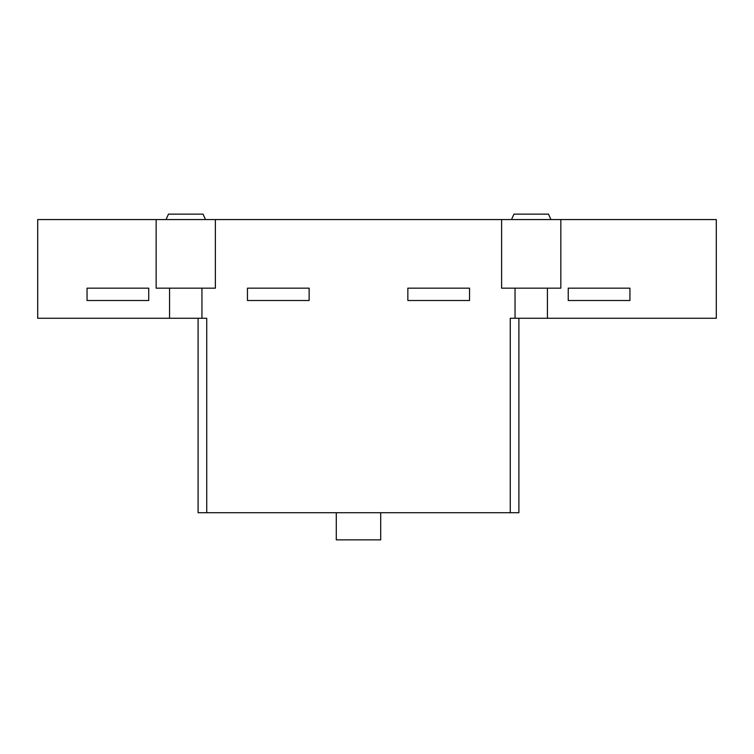 <?xml version="1.0" encoding="UTF-8"?>
<svg xmlns="http://www.w3.org/2000/svg" width="754" height="754" viewBox="0 0 754 754"><rect width="100%" height="100%" fill="white"/><g stroke="black" fill="none" stroke-linecap="round" stroke-linejoin="round"><path stroke-width="1.13" d="M309.14 300.507L309.14 288.169L247.453 288.169L247.453 300.507L309.14 300.507M547.423 288.169L547.423 318.273L716.3 318.273L716.3 219.565L560.835 219.565L560.835 288.169L501.617 288.169L501.617 219.565L215.371 219.565L215.371 288.169L156.144 288.169L156.144 219.565L37.7 219.565L37.7 318.273L169.565 318.273L169.565 288.169M201.949 288.169L201.949 318.273L206.737 318.273L206.737 512.72L518.893 512.72L518.893 318.273M547.423 318.273L510.251 318.273L510.251 512.72M515.039 318.273L515.039 288.169M380.704 512.72L380.704 539.864L336.284 539.864L336.284 512.72M198.095 318.273L198.095 512.72L206.737 512.72M201.949 318.273L169.565 318.273M629.929 288.169L568.243 288.169L568.243 300.507L629.929 300.507L629.929 288.169M469.535 288.169L407.848 288.169L407.848 300.507L469.535 300.507L469.535 288.169M148.745 300.507L148.745 288.169L87.049 288.169L87.049 300.507L148.745 300.507M205.503 219.565L203.033 214.136L168.481 214.136L166.021 219.565M215.371 219.565L156.144 219.565M550.967 219.565L548.497 214.136L513.955 214.136L511.485 219.565M560.835 219.565L501.617 219.565"/></g></svg>
